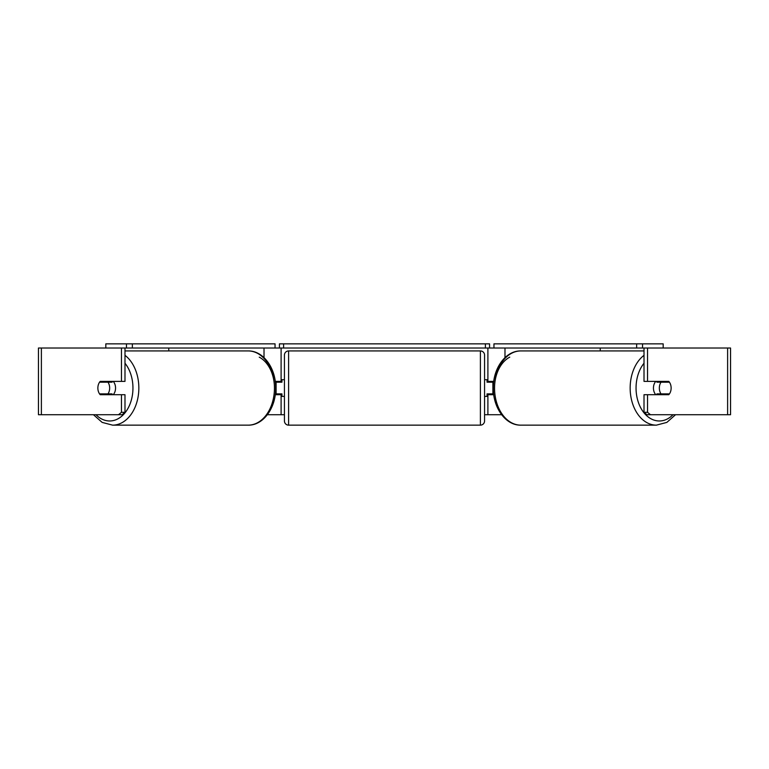<?xml version="1.0" encoding="UTF-8"?>
<svg xmlns="http://www.w3.org/2000/svg" width="769" height="769" viewBox="0 0 769 769"><rect width="100%" height="100%" fill="white"/><g stroke="black" fill="none" stroke-linecap="round" stroke-linejoin="round"><path stroke-width="1.15" d="M275.235 394.718L281.098 394.718L281.098 393.882M267.372 414.731L281.098 414.731L281.098 394.718M118.503 414.731L121.454 412.319L124.991 412.319L122.04 414.731L41.382 414.731L41.382 348.021L124.991 348.021L124.991 381.376L121.454 381.376L121.454 348.021L126.462 348.021L126.462 343.849L132.364 343.849L132.364 348.021L279.435 348.021L279.435 343.849L489.565 343.849L489.565 348.021L485.393 348.021L485.393 343.849M276.1 394.718L276.1 381.376M281.098 382.203L281.098 348.021M281.098 381.376L275.235 381.376M168.757 350.933L168.757 348.021M493.765 394.718L487.902 394.718L487.902 393.882M501.628 414.731L487.902 414.731L487.902 394.718M663.176 348.021L663.176 343.849L636.636 343.849L636.636 348.021L489.565 348.021M492.9 394.718L492.9 393.882L487.065 393.882L487.065 396.381L484.566 396.381M492.9 393.882L492.9 381.376M487.902 382.203L487.902 348.021M487.902 381.376L493.765 381.376M600.243 350.933L600.243 348.021M655.803 394.718A8.334 5.892 -90 0 1 653.448 388.047A8.334 5.892 -90 0 1 655.803 381.376M659.341 388.047A8.334 5.892 -90 0 1 661.023 382.203L669.443 382.203A8.334 5.892 -90 0 1 671.135 388.047A8.334 5.892 -90 0 1 669.443 393.882L661.023 393.882A8.334 5.892 -90 0 1 659.341 388.047M657.572 381.376A8.334 5.892 -90 0 0 656.899 382.203L661.023 382.203M664.647 381.376A8.334 5.892 -90 0 1 665.32 382.203M665.32 393.882A8.334 5.892 -90 0 1 664.647 394.718M657.572 394.718A8.334 5.892 -90 0 1 656.899 393.882L661.023 393.882M121.454 381.376L100.23 381.376A8.334 5.892 -90 0 0 97.865 388.047A8.334 5.892 -90 0 0 100.23 394.718L121.454 394.718L121.454 412.319M103.094 393.882A8.334 5.892 -90 0 0 103.767 394.718M281.098 414.731L284.434 414.731M484.566 414.731L487.902 414.731M650.497 414.731L730.55 414.731L730.55 348.021L644.009 348.021L644.009 381.376L668.77 381.376A8.334 5.892 -90 0 1 668.77 394.718L647.546 394.718L647.546 412.319L650.497 414.731L646.96 414.731L644.009 412.319L644.009 394.718L647.546 394.718M647.546 381.376L647.546 348.021L642.538 348.021L642.538 343.849M644.009 412.319L647.546 412.319M665.233 381.376A8.334 5.892 -90 0 1 665.906 382.203M665.906 393.882A8.334 5.892 -90 0 1 665.233 394.718M41.382 414.731L38.45 414.731L38.45 348.021L41.382 348.021M124.991 412.319L124.991 394.718L121.454 394.718M103.767 381.376A8.334 5.892 -90 0 0 103.094 382.203M113.197 394.718A8.334 5.892 -90 0 0 115.552 388.047A8.334 5.892 -90 0 0 113.197 381.376M107.977 393.882A8.334 5.892 -90 0 0 109.659 388.047A8.334 5.892 -90 0 0 107.977 382.203L99.557 382.203A8.334 5.892 -90 0 0 97.865 388.047A8.334 5.892 -90 0 0 99.557 393.882L112.101 393.882A8.334 5.892 -90 0 1 111.428 394.718M103.68 393.882A8.334 5.892 -90 0 0 104.353 394.718M107.977 382.203L112.101 382.203A8.334 5.892 -90 0 0 111.428 381.376M104.353 381.376A8.334 5.892 -90 0 0 103.68 382.203M288.606 350.933A4.172 4.172 0 0 0 284.434 355.105L284.434 420.979A4.172 4.172 0 0 0 288.606 425.151L480.394 425.151A4.172 4.172 0 0 0 484.566 420.979L484.566 355.105A4.172 4.172 0 0 0 480.394 350.933L288.606 350.933L288.606 425.151M284.434 379.703L281.935 379.703L281.935 382.203L276.1 382.203M276.1 393.882L281.935 393.882L281.935 396.381L284.434 396.381M492.9 382.203L487.065 382.203L487.065 379.703L484.566 379.703M126.462 343.849L105.824 343.849L105.824 348.021M275.052 348.021L275.052 343.849L132.364 343.849M132.364 348.021L126.462 348.021M283.607 343.849L283.607 348.021L485.393 348.021M283.607 348.021L279.435 348.021M636.636 343.849L493.948 343.849L493.948 348.021M636.636 348.021L642.538 348.021M264.017 357.623L264.017 348.021M504.983 357.623L504.983 348.021M644.009 355.326A37.104 26.242 90 0 0 630.157 388.047A37.104 26.242 90 0 0 656.39 425.151L666.848 422.392L675.538 414.731M672.99 414.731A32.942 23.291 -90 0 1 648.748 417.375A32.942 23.291 -90 0 1 636.05 388.047A32.942 23.291 -90 0 1 644.009 363.247M494.544 388.047A37.104 26.242 -90 0 1 520.776 350.933C505.358 350.635 492.967 368.697 493.323 388.047C492.967 407.397 505.358 425.449 520.776 425.151A37.104 26.242 -90 0 1 494.544 388.047A32.942 23.291 90 0 1 509.751 357.152M727.618 414.731L727.618 348.021M124.991 355.326A37.104 26.242 90 0 1 138.843 388.047A37.104 26.242 90 0 1 112.61 425.151L102.152 422.392L93.462 414.731M96.01 414.731A32.942 23.291 -90 0 0 120.252 417.375A32.942 23.291 -90 0 0 132.95 388.047A32.942 23.291 -90 0 0 124.991 363.247M248.224 350.933C263.642 350.635 276.033 368.697 275.677 388.047C276.033 407.397 263.642 425.449 248.224 425.151A37.104 26.242 -90 0 0 274.456 388.047A37.104 26.242 -90 0 0 248.224 350.933L124.991 350.933M259.249 357.152A32.942 23.291 90 0 1 274.456 388.047M480.394 425.151L480.394 350.933M520.776 350.933L644.009 350.933M520.776 425.151L656.39 425.151M248.224 425.151L112.61 425.151"/></g></svg>
